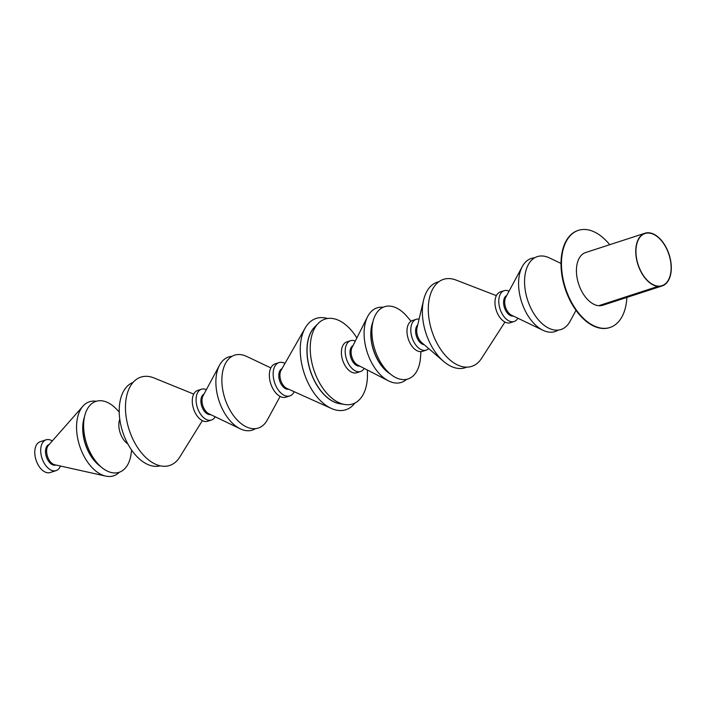 <?xml version="1.0" encoding="UTF-8"?>
<svg xmlns="http://www.w3.org/2000/svg" width="706" height="706" viewBox="0 0 706 706"><rect width="100%" height="100%" fill="white"/><g stroke="black" fill="none" stroke-linecap="round" stroke-linejoin="round"><path stroke-width="1.06" d="M644.949 233.236L585.618 252.545A27.719 16.379 -108 0 0 577.04 277.564A27.719 16.379 -108 0 0 598.688 305.707L658.01 286.389A27.719 16.379 -108 0 1 636.362 258.246A27.719 16.379 -108 0 1 644.949 233.236A27.719 16.379 -108 0 1 670.7 260.938A27.719 16.379 -108 0 1 662.113 285.956A27.719 16.379 -108 0 1 658.31 286.415L657.983 286.221M658.01 286.389L657.966 286.106A27.428 16.203 -108 0 1 636.547 258.264A27.428 16.203 -108 0 1 645.046 233.51A27.428 16.203 -108 0 1 670.523 260.929A27.428 16.203 -108 0 1 662.025 285.674A27.428 16.203 -108 0 1 658.266 286.133M662.113 285.956L602.783 305.266A27.719 16.379 -108 0 1 598.988 305.724L658.31 286.415M609.79 327.54A51.07 30.164 -108 0 1 609.56 327.61A51.07 30.164 -108 0 1 602.289 328.44A51.07 30.164 -108 0 1 563.379 282.506A51.07 30.164 -108 0 1 577.949 230.491A51.07 30.164 -108 0 1 578.17 230.421M626.875 297.429A51.07 30.164 -108 0 1 610.01 327.469A51.07 30.164 -108 0 1 602.73 328.299A51.07 30.164 -108 0 1 563.829 282.365A51.07 30.164 -108 0 1 578.39 230.35A51.07 30.164 -108 0 1 585.671 229.521A51.07 30.164 -108 0 1 609.71 244.708M52.288 440.95A16.194 9.566 72 0 0 47.576 439.538A16.194 9.566 72 0 0 46.075 439.812L40.145 441.744A16.194 9.566 72 0 0 35.688 458.874A16.194 9.566 72 0 0 48.67 472.817A16.194 9.566 72 0 0 50.17 472.543L56.101 470.611A16.194 9.566 72 0 0 60.451 466.031M46.075 439.812A16.194 9.566 72 0 0 41.619 456.941A16.194 9.566 72 0 0 54.6 470.884A16.194 9.566 72 0 0 56.101 470.611M49.182 444.48L49.093 444.506A10.793 6.38 72 0 0 46.119 455.926A10.793 6.38 72 0 0 54.777 465.228A10.793 6.38 72 0 0 55.774 465.042L55.862 465.016M96.254 401.273A38.936 23.007 72 0 0 93.086 401.105A38.936 23.007 72 0 0 82.937 406.179L48.396 445.371A10.793 6.38 72 0 0 47.487 456.385A10.793 6.38 72 0 0 54.706 464.751L105.706 476.1A38.936 23.007 72 0 0 109.977 476.479A38.936 23.007 72 0 0 119.349 472.226M82.937 406.179A38.936 23.007 72 0 0 79.654 445.91A38.936 23.007 72 0 0 105.706 476.1M84.323 417.484A32.697 19.318 72 0 0 100.164 466.137M119.217 411.986L116.472 409.118A37.312 22.036 72 0 0 99.449 400.726A37.312 22.036 72 0 0 84.702 415.94L83.785 419.743A32.697 19.318 72 0 0 98.399 464.636L101.373 467.169A37.312 22.036 72 0 0 115.634 472.941A37.312 22.036 72 0 0 131.078 453.984L131.607 450.049M84.702 415.94A37.312 22.036 72 0 0 101.373 467.169M119.782 419.17A16.194 9.566 72 0 0 127.839 443.906M133.037 382.44A43.851 25.901 72 0 0 121.873 429.186A43.851 25.901 72 0 0 156.838 466.322A43.851 25.901 72 0 0 160.174 465.792M193.726 394.089L154.014 377.966A46.455 27.446 72 0 0 145.18 376.333A46.455 27.446 72 0 0 127.212 422.709A46.455 27.446 72 0 0 165.336 466.26A46.455 27.446 72 0 0 179.765 457.056L202.375 420.644M206.364 389.668A16.194 9.566 72 0 0 202.949 388.953A16.194 9.566 72 0 0 201.448 389.227L197.645 390.471A16.194 9.566 72 0 0 193.197 407.6A16.194 9.566 72 0 0 206.17 421.544A16.194 9.566 72 0 0 207.67 421.27L211.482 420.026A16.194 9.566 72 0 0 215.198 416.778M201.448 389.227A16.194 9.566 72 0 0 197 406.365A16.194 9.566 72 0 0 209.982 420.299A16.194 9.566 72 0 0 211.482 420.026M203.963 394.125A10.793 6.38 72 0 0 201.625 405.782A10.793 6.38 72 0 0 210.15 414.643A10.793 6.38 72 0 0 210.626 414.59M231.974 356.345A38.442 22.707 72 0 0 219.557 365.152L203.037 395.854A10.793 6.38 72 0 0 202.86 405.8A10.793 6.38 72 0 0 208.861 413.742L240.287 428.824A38.442 22.707 72 0 0 248.874 430.739A38.442 22.707 72 0 0 255.51 428.639M219.557 365.152A38.442 22.707 72 0 0 218.939 400.567A38.442 22.707 72 0 0 240.287 428.824M270.839 367.905L246.597 356.398A38.318 22.636 72 0 0 238.134 354.536A38.318 22.636 72 0 0 223.317 392.774A38.318 22.636 72 0 0 254.751 428.701A38.318 22.636 72 0 0 267.3 419.991L280.123 396.41M284.977 363.431A17.518 10.352 72 0 0 280.582 362.31A17.518 10.352 72 0 0 278.958 362.61L275.146 363.846A17.518 10.352 72 0 0 270.336 382.378A17.518 10.352 72 0 0 284.368 397.46A17.518 10.352 72 0 0 285.992 397.16L289.804 395.925A17.518 10.352 72 0 0 294.181 391.715M278.958 362.61A17.518 10.352 72 0 0 274.14 381.134A17.518 10.352 72 0 0 288.18 396.216A17.518 10.352 72 0 0 289.804 395.925M281.95 368.726A10.793 6.38 72 0 0 279.514 380.357A10.793 6.38 72 0 0 288.066 389.28A10.793 6.38 72 0 0 288.622 389.209M327.522 318.503A48.017 28.364 72 0 0 320.621 317.612A48.017 28.364 72 0 0 305.177 328.008L281.023 370.35A10.793 6.38 72 0 0 280.776 380.437A10.793 6.38 72 0 0 286.918 388.441L331.37 408.456A48.017 28.364 72 0 0 341.448 410.548A48.017 28.364 72 0 0 355.021 402.976M305.177 328.008A48.017 28.364 72 0 0 304.065 372.856A48.017 28.364 72 0 0 331.37 408.456M315.529 326.172A42.122 24.878 72 0 0 310.296 370.826A42.122 24.878 72 0 0 340.821 403.841M356.857 337.971A44.628 26.36 72 0 0 329.164 318.344A44.628 26.36 72 0 0 318.247 323.392L314.629 327.099A42.122 24.878 72 0 0 310.411 370.791A42.122 24.878 72 0 0 339.542 403.629L344.643 404.485A44.628 26.36 72 0 0 348.526 404.723A44.628 26.36 72 0 0 367.27 369.97M318.247 323.392A44.628 26.36 72 0 0 313.773 369.697A44.628 26.36 72 0 0 344.643 404.485M355.303 341.051A16.194 9.566 72 0 0 352.065 340.416A16.194 9.566 72 0 0 350.564 340.689L346.752 341.925A16.194 9.566 72 0 0 342.304 359.054A16.194 9.566 72 0 0 355.277 372.997A16.194 9.566 72 0 0 356.777 372.724L360.589 371.488A16.194 9.566 72 0 0 364.208 368.4M350.564 340.689A16.194 9.566 72 0 0 346.108 357.818A16.194 9.566 72 0 0 359.089 371.762A16.194 9.566 72 0 0 360.589 371.488M352.991 345.622A10.793 6.38 72 0 0 350.758 357.315A10.793 6.38 72 0 0 359.257 366.096A10.793 6.38 72 0 0 359.645 366.061M383.129 307.26A39.201 23.157 72 0 0 380.737 307.189A39.201 23.157 72 0 0 367.552 316.756L352.065 347.467A10.793 6.38 72 0 0 357.81 365.117L388.415 380.825A39.201 23.157 72 0 0 397.743 383.067A39.201 23.157 72 0 0 406.594 379.334M367.552 316.756A39.201 23.157 72 0 0 388.415 380.825M372.856 321.91A33.509 19.794 72 0 0 389.668 373.536M411.042 321.195L406.938 316.403A37.983 22.433 72 0 0 388 306.086A37.983 22.433 72 0 0 373.386 320.109L372.238 324.036A33.509 19.794 72 0 0 387.912 372.177L391.15 374.683A37.983 22.433 72 0 0 404.476 379.607A37.983 22.433 72 0 0 420.458 357.924L420.952 351.641M373.386 320.109A37.983 22.433 72 0 0 391.15 374.683M419.09 319.147A16.194 9.566 72 0 0 417.661 319.059A16.194 9.566 72 0 0 416.161 319.333L412.357 320.568A16.194 9.566 72 0 0 407.9 337.697A16.194 9.566 72 0 0 420.882 351.641A16.194 9.566 72 0 0 422.382 351.367L426.186 350.132A16.194 9.566 72 0 0 428.666 348.552M416.161 319.333A16.194 9.566 72 0 0 411.704 336.462A16.194 9.566 72 0 0 424.685 350.405A16.194 9.566 72 0 0 426.186 350.132M417.74 324.866A10.793 6.38 72 0 0 416.452 336.268A10.793 6.38 72 0 0 424.2 344.722M438.858 281.747A44.999 26.581 72 0 0 423.609 299.997L417.008 327.937A10.793 6.38 72 0 0 421.809 342.666L443.589 361.375A44.999 26.581 72 0 0 460.965 368.497A44.999 26.581 72 0 0 466.657 367.155M423.609 299.997A44.999 26.581 72 0 0 443.589 361.375M496.371 295.646L455.997 280.053A45.74 27.022 72 0 0 447.701 278.596A45.74 27.022 72 0 0 430.016 324.248A45.74 27.022 72 0 0 467.54 367.129A45.74 27.022 72 0 0 481.518 358.427L504.966 322.051M509.061 291.119A16.194 9.566 72 0 0 505.646 290.413A16.194 9.566 72 0 0 504.146 290.687L500.342 291.922A16.194 9.566 72 0 0 495.886 309.06A16.194 9.566 72 0 0 508.867 322.995A16.194 9.566 72 0 0 510.367 322.721L514.171 321.486A16.194 9.566 72 0 0 517.886 318.238M504.146 290.687A16.194 9.566 72 0 0 499.689 307.816A16.194 9.566 72 0 0 512.671 321.76A16.194 9.566 72 0 0 514.171 321.486M506.661 295.585A10.793 6.38 72 0 0 504.322 307.242A10.793 6.38 72 0 0 512.847 316.094A10.793 6.38 72 0 0 513.324 316.041M534.671 257.805A38.442 22.707 72 0 0 522.255 266.612L505.734 297.314A10.793 6.38 72 0 0 505.558 307.26A10.793 6.38 72 0 0 511.55 315.194L542.985 330.284A38.442 22.707 72 0 0 551.562 332.199A38.442 22.707 72 0 0 558.208 330.09M522.255 266.612A38.442 22.707 72 0 0 521.637 302.027A38.442 22.707 72 0 0 542.985 330.284M561.005 263.417L549.286 257.858A38.318 22.636 72 0 0 540.822 255.987A38.318 22.636 72 0 0 526.005 294.234A38.318 22.636 72 0 0 557.449 330.152A38.318 22.636 72 0 0 569.989 321.451L576.025 310.349M609.56 327.61L610.01 327.469M577.949 230.491L578.39 230.35"/></g></svg>
